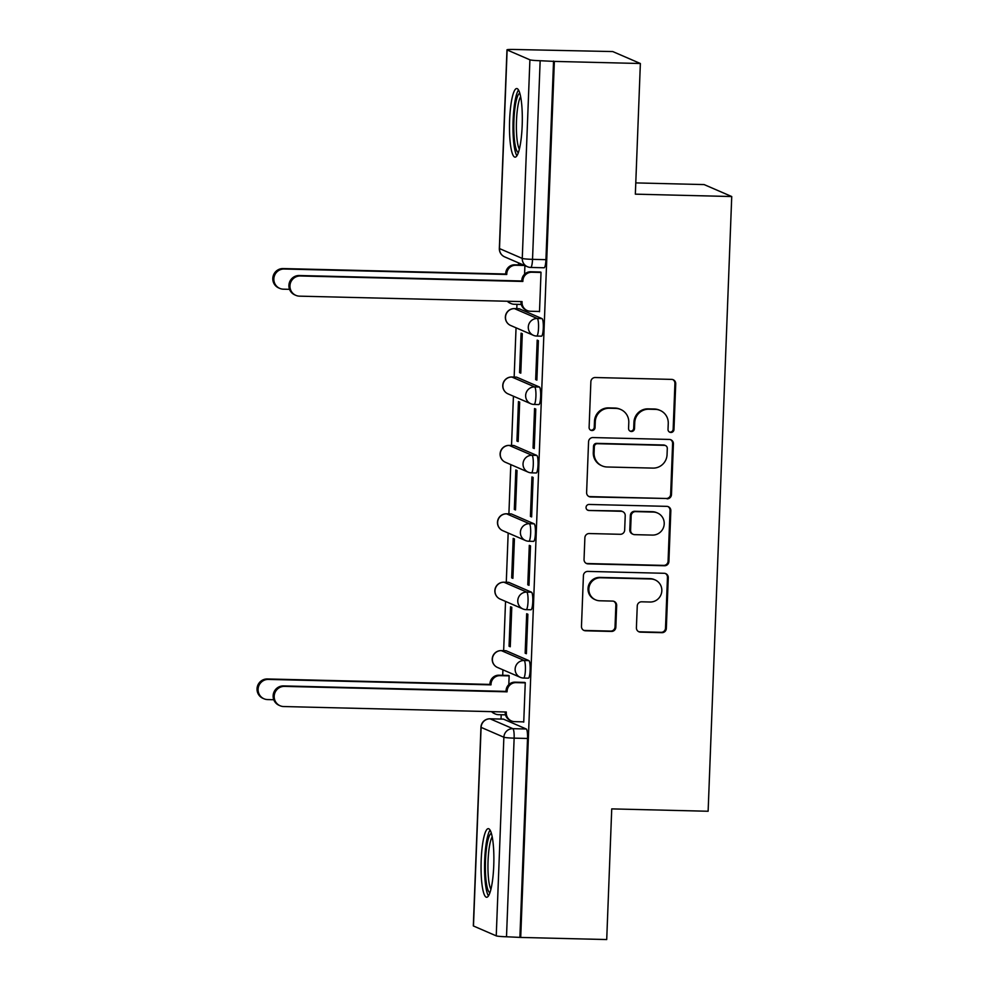 <?xml version="1.0" encoding="UTF-8"?>
<svg xmlns="http://www.w3.org/2000/svg" width="989" height="989" viewBox="0 0 989 989"><rect width="100%" height="100%" fill="white"/><g stroke="black" fill="none" stroke-linecap="round" stroke-linejoin="round"><path stroke-width="1.48" d="M670.876 432.477A3.029 2.967 113.4 0 0 673.966 429.535L675.722 383.806A4.315 4.228 113.4 0 0 671.642 379.393L595.279 377.526A4.315 4.228 113.4 0 0 590.866 381.729L589.11 427.458A3.029 2.967 113.4 0 0 591.966 430.536A3.029 2.967 113.4 0 0 595.057 427.594L595.279 421.685A13.821 13.537 113.4 0 1 609.385 408.247L615.751 408.395A13.821 13.537 113.4 0 1 628.794 422.501L628.571 428.422A3.029 2.967 113.4 0 0 631.427 431.501A3.029 2.967 113.4 0 0 634.505 428.571L634.74 422.649A13.821 13.537 113.4 0 1 648.846 409.211L655.2 409.359A13.821 13.537 113.4 0 1 668.255 423.465L668.02 429.387A3.029 2.967 113.4 0 0 670.876 432.477M669.405 432.032A3.029 2.967 113.4 0 0 673.163 429.189L674.918 383.46A4.315 4.228 113.4 0 0 672.78 379.591M590.495 430.091A3.029 2.967 113.4 0 0 594.253 427.248L594.476 421.339L595.279 421.685M629.944 431.068A3.029 2.967 113.4 0 0 633.702 428.212L633.937 422.303L634.74 422.649M528.213 678.145A8.802 1.632 -88.6 0 0 528.336 678.17A8.802 1.632 -88.6 0 0 530.166 669.738A8.802 1.632 -88.6 0 0 528.88 660.603L506.108 650.75A8.802 1.632 -88.6 0 0 505.985 650.713A8.802 1.632 -88.6 0 0 505.861 650.737M530.833 609.743A8.802 1.632 -88.6 0 0 530.957 609.768A8.802 1.632 -88.6 0 0 532.799 601.349A8.802 1.632 -88.6 0 0 531.513 592.201L508.729 582.348A8.802 1.632 -88.6 0 0 508.606 582.323A8.802 1.632 -88.6 0 0 508.482 582.336M533.467 541.342A8.802 1.632 -88.6 0 0 533.59 541.366A8.802 1.632 -88.6 0 0 535.42 532.947A8.802 1.632 -88.6 0 0 534.134 523.811L511.362 513.946A8.802 1.632 -88.6 0 0 511.239 513.921A8.802 1.632 -88.6 0 0 511.115 513.934M536.087 472.94A8.802 1.632 -88.6 0 0 536.211 472.977A8.802 1.632 -88.6 0 0 538.053 464.546A8.802 1.632 -88.6 0 0 536.767 455.41L513.983 445.544A8.802 1.632 -88.6 0 0 513.86 445.52A8.802 1.632 -88.6 0 0 513.748 445.544M538.721 404.55A8.802 1.632 -88.6 0 0 538.844 404.575A8.802 1.632 -88.6 0 0 540.674 396.144A8.802 1.632 -88.6 0 0 539.401 387.008L516.617 377.143A8.802 1.632 -88.6 0 0 516.493 377.118A8.802 1.632 -88.6 0 0 516.369 377.143M541.354 336.149A8.802 1.632 -88.6 0 0 541.465 336.173A8.802 1.632 -88.6 0 0 543.307 327.742A8.802 1.632 -88.6 0 0 542.021 318.606L519.237 308.753A8.802 1.632 -88.6 0 0 519.126 308.716A8.802 1.632 -88.6 0 0 519.002 308.741M522.18 125.566A34.318 6.367 -88.6 0 0 516.74 88.54A34.318 6.367 -88.6 0 0 509.619 120.126A34.318 6.367 -88.6 0 0 515.059 157.152A34.318 6.367 -88.6 0 0 522.18 125.566M493.746 865.684A34.318 6.367 -88.6 0 0 488.306 828.658A34.318 6.367 -88.6 0 0 481.186 860.245A34.318 6.367 -88.6 0 0 486.625 897.27A34.318 6.367 -88.6 0 0 493.746 865.684M636.409 627.743A4.315 4.228 113.4 0 0 640.489 632.144L661.913 632.676A4.315 4.228 113.4 0 0 666.326 628.472L668.267 577.687A4.315 4.228 113.4 0 0 664.2 573.286L587.825 571.407A4.315 4.228 113.4 0 0 583.423 575.61L581.47 626.396A4.315 4.228 113.4 0 0 585.55 630.797L611.425 631.439A4.315 4.228 113.4 0 0 615.838 627.236L616.666 605.503A4.315 4.228 113.4 0 0 612.599 601.089L599.754 600.78A11.547 11.324 113.4 0 1 589.135 586.836A11.547 11.324 113.4 0 1 600.644 577.761L650.923 578.985A11.547 11.324 113.4 0 1 661.542 592.93A11.547 11.324 113.4 0 1 650.033 602.017L641.651 601.807A4.315 4.228 113.4 0 0 637.25 606.01L636.409 627.743M507.122 49.957L499.494 248.573L522.266 258.438L529.906 59.81L507.122 49.957A8.802 0.643 2.2 0 1 506.974 49.833A8.802 0.643 2.2 0 1 514.156 49.475L612.76 51.564L640.365 63.506L635.346 194.165L731.736 196.539L708.124 811.252L611.734 808.891L606.714 939.55L520.709 937.436L554.359 61.405L540.155 60.725L532.527 259.341A8.802 1.632 91.4 0 1 530.697 267.45A8.802 1.632 91.4 0 1 530.574 267.413A8.802 8.617 113.4 0 1 527.421 266.721A8.802 8.802 0 0 0 530.697 267.45L544.098 267.772A8.802 1.632 91.4 0 1 543.975 267.747M640.365 63.506L554.359 61.405M667.056 498.827A4.315 4.228 113.4 0 0 671.469 494.624L673.41 443.838A4.315 4.228 113.4 0 0 669.343 439.437L592.967 437.558A4.315 4.228 113.4 0 0 588.566 441.762L586.613 492.547A4.315 4.228 113.4 0 0 590.693 496.96L666.252 498.481A4.315 4.228 113.4 0 0 670.653 494.277L672.607 443.492A4.315 4.228 113.4 0 0 670.48 439.623M670.839 510.769L668.898 561.554A4.315 4.228 113.4 0 1 664.484 565.745L588.121 563.878A4.315 4.228 113.4 0 1 584.042 559.465L584.882 537.732A4.315 4.228 113.4 0 1 589.283 533.541L620.251 534.295A4.315 4.228 113.4 0 0 624.665 530.092L625.221 515.677A4.315 4.228 113.4 0 0 621.141 511.276L588.9 510.485A3.029 2.967 113.4 0 1 586.118 506.838A3.029 2.967 113.4 0 1 589.135 504.452L666.771 506.356A4.315 4.228 113.4 0 1 670.839 510.769L670.035 510.423L668.082 561.208L668.898 561.554M503.228 719.139A8.802 1.632 91.4 0 1 503.352 719.114A8.802 1.632 91.4 0 1 503.475 719.139L526.259 729.004L512.858 728.67A8.802 1.632 91.4 0 1 514.132 738.14L506.504 936.768A8.802 0.643 -177.8 0 1 496.243 935.854L473.471 926.001A8.802 0.643 -177.8 0 1 473.323 925.865L480.951 727.249A8.802 0.643 -177.8 0 0 481.099 727.372L473.471 926.001M518.545 262.889L518.471 264.891M516.95 304.34L516.79 308.667M516.048 327.816L514.156 377.056M513.427 396.206L511.536 445.458M510.794 464.607L508.902 513.86M508.173 533.009L506.281 582.261M505.54 601.411L503.648 650.663M502.919 669.813L502.709 675.289M501.188 714.738L501.027 719.065M635.779 182.903L704.119 184.584L731.736 196.539M520.709 937.436L506.504 936.768M529.906 59.81A8.802 0.643 2.2 0 0 540.155 60.725M538.881 311.461L539.5 311.72L541.02 272.259L539.809 271.987M535.667 379.603L536.879 380.122L538.387 340.661L537.188 340.142L535.667 379.603L536.891 379.628M519.571 372.63L520.783 373.15L522.291 333.689L521.092 333.169L519.571 372.63L520.795 372.668M533.046 448.005L534.245 448.524L535.766 409.063L534.554 408.544L533.046 448.005L534.27 448.029M516.938 441.032L518.149 441.551L519.67 402.09L518.459 401.571L516.938 441.032L518.174 441.057M530.413 516.394L531.625 516.926L533.133 477.464L531.934 476.933L530.413 516.394L531.637 516.431M514.317 509.434L515.516 509.953L517.037 470.492L515.825 469.973L514.317 509.434L515.541 509.459M527.792 584.796L528.991 585.327L530.512 545.866L529.3 545.335L527.792 584.796L529.016 584.833M511.684 577.836L512.895 578.355L514.416 538.894L513.204 538.375L511.684 577.836L512.908 577.86M525.159 653.197L526.371 653.717L527.879 614.256L526.68 613.736L525.159 653.197L526.383 653.222M509.063 646.225L510.262 646.757L511.783 607.295L510.571 606.764L509.063 646.225L510.287 646.262M523.119 721.859L523.737 722.118L525.258 682.657L524.034 682.385M508.816 684.611L509.15 675.685L507.938 675.425M524.578 274.213L524.912 265.633M519.905 937.09L527.533 738.474A8.802 1.632 -88.6 0 0 526.259 729.004M553.556 61.058L545.928 259.674A8.802 1.632 91.4 0 1 544.098 267.772M660.17 410.46L659.366 410.101A13.821 13.537 113.4 0 0 654.397 409.013L655.2 409.359M633.937 422.303A13.821 13.537 113.4 0 1 648.042 408.865L654.397 409.013M620.709 409.483L619.905 409.137A13.821 13.537 113.4 0 0 614.948 408.049L615.751 408.395M594.476 421.339A13.821 13.537 113.4 0 1 608.581 407.888L614.948 408.049M588.752 496.416A4.315 4.228 113.4 0 0 589.889 496.602L666.252 498.481M667.291 448.437A3.029 2.967 113.4 0 0 664.435 445.347L597.405 443.702A3.029 2.967 113.4 0 0 594.327 446.645L594.08 452.888A13.821 13.537 113.4 0 0 607.135 466.993L652.95 468.106A13.821 13.537 113.4 0 0 667.056 454.668L667.291 448.437M665.523 445.582L664.719 445.235A3.029 2.967 113.4 0 0 663.631 445.001L664.435 445.347M602.165 465.893L601.361 465.547A13.821 13.537 113.4 0 1 593.276 452.529L593.511 446.299A3.029 2.967 113.4 0 1 596.602 443.356L663.631 445.001M586.18 563.347A4.315 4.228 113.4 0 0 587.318 563.532L663.681 565.399A4.315 4.228 113.4 0 0 668.082 561.208M622.687 511.61L621.883 511.264A4.315 4.228 113.4 0 0 620.338 510.917L588.9 510.485M587.429 510.04A3.029 2.967 113.4 0 0 588.096 510.139M652.394 535.086A11.547 11.324 113.4 0 0 657.425 512.97A11.547 11.324 113.4 0 0 653.272 512.055L635.568 511.622A4.315 4.228 113.4 0 0 631.155 515.825L630.599 530.24A4.315 4.228 113.4 0 0 634.678 534.653L652.394 535.086M657.425 512.97L656.622 512.623A11.547 11.324 113.4 0 0 652.468 511.709L653.272 512.055M633.133 534.307L632.33 533.961A4.315 4.228 113.4 0 1 629.795 529.894L630.352 515.479A4.315 4.228 113.4 0 1 634.765 511.276L652.468 511.709M670.035 510.423A4.315 4.228 113.4 0 0 667.909 506.541M655.064 579.9L654.261 579.554A11.547 11.324 113.4 0 0 650.107 578.639L650.923 578.985M595.613 599.866L594.809 599.519A11.547 11.324 113.4 0 1 599.841 577.403L650.107 578.639M583.609 630.265A4.315 4.228 113.4 0 0 584.746 630.45L610.621 631.093A4.315 4.228 113.4 0 0 615.034 626.89L615.863 605.157A4.315 4.228 113.4 0 0 613.736 601.287M638.548 631.612A4.315 4.228 113.4 0 0 639.685 631.798L661.109 632.33A4.315 4.228 113.4 0 0 665.51 628.126L667.464 577.341A4.315 4.228 113.4 0 0 665.337 573.472M524.516 265.472L515.751 265.25A8.802 8.617 113.4 0 0 506.776 273.817L506.751 274.472L284.164 269.008A10.125 9.915 113.4 0 0 279.751 288.38A10.125 9.915 113.4 0 0 283.386 289.184L289.53 289.332M507.975 301.262A8.802 8.617 113.4 0 0 514.255 304.278L521.302 304.451M511.103 303.586L510.052 303.129A8.802 8.617 -66.6 0 1 507.332 301.249M279.751 288.38L278.7 287.935A10.125 9.915 -66.6 0 1 283.114 268.563L505.7 274.015L505.725 273.36A8.802 8.617 -66.6 0 1 514.713 264.805L515.751 265.25M523.478 265.015L514.713 264.805M505.7 274.015L506.751 274.472M541.008 272.445L531.859 272.222A8.802 8.617 113.4 0 0 522.872 280.777L522.847 281.445L521.833 280.332A8.802 8.617 -66.6 0 1 530.809 271.765L540.427 272.012M522.847 281.445L300.26 275.98A10.125 9.915 113.4 0 0 295.847 295.352A10.125 9.915 113.4 0 0 299.482 296.156L522.068 301.608L522.044 302.263A8.802 8.617 113.4 0 0 527.199 310.558L526.148 310.101A8.802 8.617 -66.6 0 1 521.005 301.818L521.005 301.583M295.847 295.352L294.809 294.895A10.125 9.915 -66.6 0 1 299.21 275.523L521.796 280.987M527.199 310.558A8.802 8.617 113.4 0 0 530.351 311.251L539.512 311.473M518.372 152.578A29.695 5.501 91.4 0 1 515.652 147.386A29.695 5.501 91.4 0 1 514.255 114.724A29.695 5.501 91.4 0 1 519.818 93.275M520.634 96.712A27.494 5.093 -88.6 0 0 516.579 118.816A27.494 5.093 -88.6 0 0 518.088 145.63A27.494 5.093 -88.6 0 0 519.349 149.178M518.508 89.987A34.096 6.317 -88.6 0 0 513.266 117.122A34.096 6.317 -88.6 0 0 515.108 151.008A34.096 6.317 -88.6 0 0 516.901 155.792M489.938 892.696A29.695 5.501 91.4 0 1 487.218 887.504A29.695 5.501 91.4 0 1 485.822 854.842A29.695 5.501 91.4 0 1 491.397 833.381M492.213 836.83A27.494 5.093 -88.6 0 0 488.146 858.934A27.494 5.093 -88.6 0 0 489.654 885.748A27.494 5.093 -88.6 0 0 490.927 889.296M490.074 830.105A34.096 6.317 -88.6 0 0 484.833 857.24A34.096 6.317 -88.6 0 0 486.675 891.126A34.096 6.317 -88.6 0 0 488.467 895.91M509.15 675.883L499.989 675.648A8.802 8.617 113.4 0 0 491.014 684.215L490.989 684.87L268.39 679.406A10.125 9.915 113.4 0 0 263.989 698.778A10.125 9.915 113.4 0 0 267.623 699.582L273.755 699.73M492.213 711.66A8.802 8.617 113.4 0 0 498.493 714.676L505.527 714.849M495.328 713.984L494.29 713.526A8.802 8.617 -66.6 0 1 491.558 711.647M263.989 698.778L262.938 698.333A10.125 9.915 -66.6 0 1 267.351 678.961L489.938 684.413L489.963 683.758A8.802 8.617 -66.6 0 1 498.938 675.203L499.989 675.648M508.569 675.438L498.938 675.203M489.938 684.413L490.989 684.87M525.246 682.843L516.085 682.62A8.802 8.617 113.4 0 0 507.11 691.175L506.059 690.73A8.802 8.617 -66.6 0 1 515.046 682.163L524.664 682.41M507.085 691.83L284.498 686.378A10.125 9.915 113.4 0 0 280.085 705.75A10.125 9.915 113.4 0 0 283.719 706.542L506.306 712.006L506.281 712.661A8.802 8.617 113.4 0 0 511.437 720.944L510.386 720.499A8.802 8.617 -66.6 0 1 505.231 712.204L505.243 711.981M280.085 705.75L279.034 705.293A10.125 9.915 -66.6 0 1 283.447 685.921L506.034 691.385M511.437 720.944A8.802 8.617 113.4 0 0 514.589 721.649L523.75 721.871M673.163 429.189L673.966 429.535M594.253 427.248L595.057 427.594M633.702 428.212L634.505 428.571M505.985 650.713L501.225 650.601A8.802 1.632 91.4 0 1 501.349 650.626L524.133 660.491A8.802 1.632 91.4 0 1 525.419 669.627A8.802 1.632 91.4 0 1 523.577 678.058A8.802 1.632 91.4 0 1 523.453 678.021A8.802 8.617 -66.6 0 1 515.145 669.046A8.802 8.617 -66.6 0 1 524.133 660.491L528.88 660.603M506.108 650.75L501.349 650.626A8.802 8.617 113.4 0 0 492.374 659.181A8.802 8.617 -66.6 0 0 497.516 667.476L520.301 677.329A8.802 8.802 0 0 0 523.577 678.058L528.336 678.17M503.722 582.224A8.802 1.632 91.4 0 1 503.858 582.2A8.802 1.632 91.4 0 1 503.982 582.224L526.754 592.09A8.802 1.632 91.4 0 1 528.039 601.225A8.802 1.632 91.4 0 1 526.21 609.657A8.802 1.632 91.4 0 1 526.086 609.632A8.802 8.617 -66.6 0 1 517.779 600.644A8.802 8.617 -66.6 0 1 526.754 592.09L531.513 592.201M508.729 582.348L503.982 582.224A8.802 8.617 113.4 0 0 494.995 590.792A8.802 8.617 -66.6 0 0 500.15 599.074L522.921 608.94A8.802 8.802 0 0 0 526.21 609.657L530.957 609.768M506.356 513.823A8.802 1.632 91.4 0 1 506.479 513.798A8.802 1.632 91.4 0 1 506.603 513.835L529.387 523.688A8.802 1.632 91.4 0 1 530.673 532.824A8.802 1.632 91.4 0 1 528.831 541.255A8.802 1.632 91.4 0 1 528.707 541.23A8.802 8.617 -66.6 0 1 520.399 532.243A8.802 8.617 -66.6 0 1 529.387 523.688L534.134 523.811M511.362 513.946L506.603 513.835A8.802 8.617 113.4 0 0 497.628 522.39A8.802 8.617 -66.6 0 0 502.771 530.673L525.555 540.538A8.802 8.802 0 0 0 528.831 541.255L533.59 541.366M508.976 445.433A8.802 1.632 91.4 0 1 509.112 445.396A8.802 1.632 91.4 0 1 509.236 445.433L532.008 455.286A8.802 1.632 91.4 0 1 533.294 464.434A8.802 1.632 91.4 0 1 531.464 472.853A8.802 1.632 91.4 0 1 531.34 472.829A8.802 8.617 -66.6 0 1 523.033 463.853A8.802 8.617 -66.6 0 1 532.008 455.286L536.767 455.41M513.983 445.544L509.236 445.433A8.802 8.617 113.4 0 0 500.249 453.988A8.802 8.617 -66.6 0 0 505.404 462.271L528.175 472.136A8.802 8.802 0 0 0 531.464 472.853L536.211 472.977M516.493 377.118L511.733 377.007A8.802 1.632 91.4 0 1 511.857 377.032L534.641 386.897A8.802 1.632 91.4 0 1 535.927 396.033A8.802 1.632 91.4 0 1 534.085 404.452A8.802 1.632 91.4 0 1 533.961 404.427A8.802 8.617 -66.6 0 1 525.654 395.452A8.802 8.617 -66.6 0 1 534.641 386.897L539.401 387.008M516.617 377.143L511.857 377.032A8.802 8.617 113.4 0 0 502.882 385.586A8.802 8.617 -66.6 0 0 508.025 393.869L530.809 403.735A8.802 8.802 0 0 0 534.085 404.452L538.844 404.575M519.126 308.716L514.367 308.605A8.802 1.632 91.4 0 1 514.49 308.63L537.262 318.495A8.802 1.632 91.4 0 1 538.548 327.631A8.802 1.632 91.4 0 1 536.718 336.062A8.802 1.632 91.4 0 1 536.594 336.025A8.802 8.617 -66.6 0 1 528.287 327.05A8.802 8.617 -66.6 0 1 537.262 318.495L542.021 318.606M519.237 308.753L514.49 308.63A8.802 8.617 113.4 0 0 505.503 317.185A8.802 8.617 -66.6 0 0 510.658 325.48L533.442 335.333A8.802 8.802 0 0 0 536.718 336.062L541.465 336.173M503.475 719.139L490.074 718.818L512.858 728.67A8.802 8.617 -66.6 0 0 503.871 737.238L481.099 727.372A8.802 8.617 -66.6 0 1 490.074 718.818A8.802 1.632 91.4 0 0 489.951 718.793A8.802 8.802 0 0 0 480.951 727.249M496.243 935.854L503.871 737.238A8.802 0.643 2.2 0 0 514.132 738.14L527.533 738.474M545.928 259.674L532.527 259.341A8.802 0.643 2.2 0 1 522.266 258.438A8.802 8.617 113.4 0 0 527.421 266.721L504.637 256.868A8.802 8.617 113.4 0 1 499.494 248.573A8.802 0.643 -177.8 0 1 499.346 248.449A8.802 8.802 0 0 0 504.637 256.868M489.827 718.818A8.802 1.632 91.4 0 1 489.951 718.793L503.352 719.114M648.042 408.865L648.846 409.211M608.581 407.888L609.385 408.247M674.918 383.46L675.722 383.806M589.889 496.602L590.693 496.96M672.607 443.492L673.41 443.838M670.653 494.277L671.469 494.624M596.602 443.356L597.405 443.702M593.511 446.299L594.327 446.645M593.276 452.529L594.08 452.888M663.681 565.399L664.484 565.745M587.318 563.532L588.121 563.878M620.338 510.917L621.141 511.276M634.765 511.276L635.568 511.622M630.352 515.479L631.155 515.825M629.795 529.894L630.599 530.24M599.841 577.403L600.644 577.761M615.863 605.157L616.666 605.503M615.034 626.89L615.838 627.236M610.621 631.093L611.425 631.439M584.746 630.45L585.55 630.797M667.464 577.341L668.267 577.687M665.51 628.126L666.326 628.472M661.109 632.33L661.913 632.676M639.685 631.798L640.489 632.144M505.725 273.36L506.776 273.817M283.114 268.563L284.164 269.008M522.872 280.777L521.833 280.332M531.859 272.222L530.809 271.765M522.044 302.263L521.005 301.818M300.26 275.98L299.21 275.523M489.963 683.758L491.014 684.215M267.351 678.961L268.39 679.406M507.11 691.175L506.059 690.73M516.085 682.62L515.046 682.163M506.281 712.661L505.231 712.204M284.498 686.378L283.447 685.921M508.606 582.323L503.858 582.2A8.802 8.802 0 0 0 500.15 599.074M511.239 513.921L506.479 513.798A8.802 8.802 0 0 0 502.771 530.673M513.86 445.52L509.112 445.396A8.802 8.802 0 0 0 505.404 462.271M514.367 308.605A8.802 8.802 0 0 0 510.658 325.48M511.733 377.007A8.802 8.802 0 0 0 508.025 393.869M501.225 650.601A8.802 8.802 0 0 0 497.516 667.476M506.974 49.833L499.346 248.449"/></g></svg>
